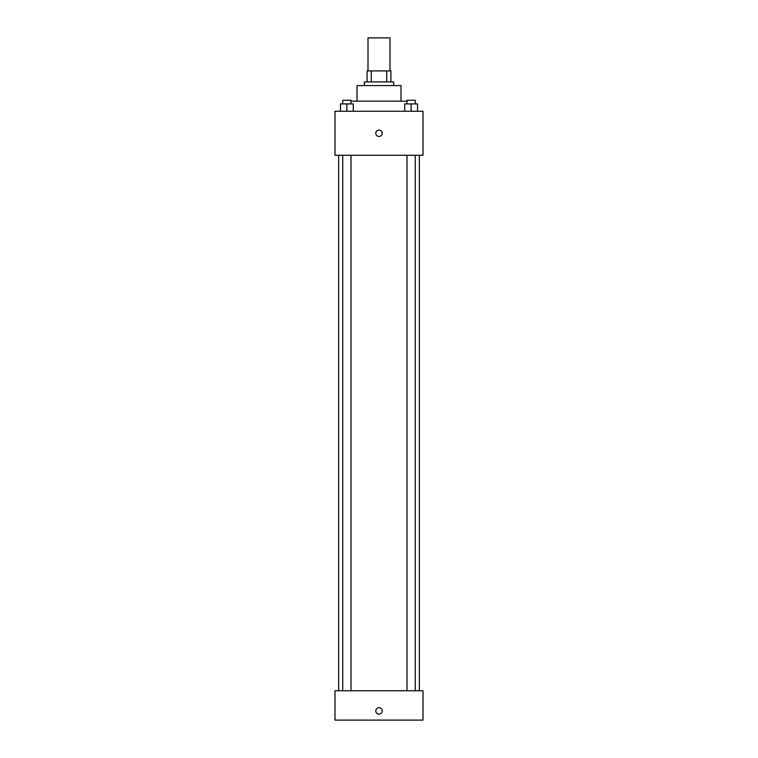 <?xml version="1.0" encoding="UTF-8"?>
<svg xmlns="http://www.w3.org/2000/svg" width="758" height="758" viewBox="0 0 758 758"><rect width="100%" height="100%" fill="white"/><g stroke="black" fill="none" stroke-linecap="round" stroke-linejoin="round"><path stroke-width="1.14" d="M390 70.911L390 37.9L368 37.9L368 70.911M371.278 81.911L371.278 70.911L367.08 70.911L367.08 81.911L367.08 70.911M371.278 70.911L390.92 70.911L390.92 81.911M386.722 81.911L386.722 70.911M364.333 85.578L364.333 81.911L393.667 81.911L393.667 85.578M356.99 101.165L356.99 85.578L401.01 85.578L401.01 101.165M350.992 101.165L407.008 101.165M334.989 111.255L423.011 111.255L423.011 155.267L334.989 155.267L334.989 111.255M379 136.468A3.212 3.212 0 0 1 376.224 131.655A3.212 3.212 0 0 1 381.776 131.655A3.212 3.212 0 0 1 379 136.468M334.989 690.756L423.011 690.756L423.011 720.1L334.989 720.1L334.989 690.756M379 714.14A3.212 3.212 0 0 1 376.224 709.327A3.212 3.212 0 0 1 381.776 709.327A3.212 3.212 0 0 1 379 714.14M404.715 111.255L404.715 103.922L417.544 103.922L417.544 111.255L417.544 103.922M411.13 111.255L411.13 103.922M415.251 103.922L415.251 100.255L407.008 100.255L407.008 103.922M340.456 111.255L340.456 103.922L353.285 103.922L353.285 111.255L353.285 103.922M346.87 111.255L346.87 103.922M350.992 103.922L350.992 100.255L342.749 100.255L342.749 103.922M419.345 690.756L419.345 155.267M338.655 690.756L338.655 155.267M407.008 155.267L407.008 690.756M415.251 155.267L415.251 690.756M350.992 690.756L350.992 155.267M342.749 690.756L342.749 155.267"/></g></svg>
